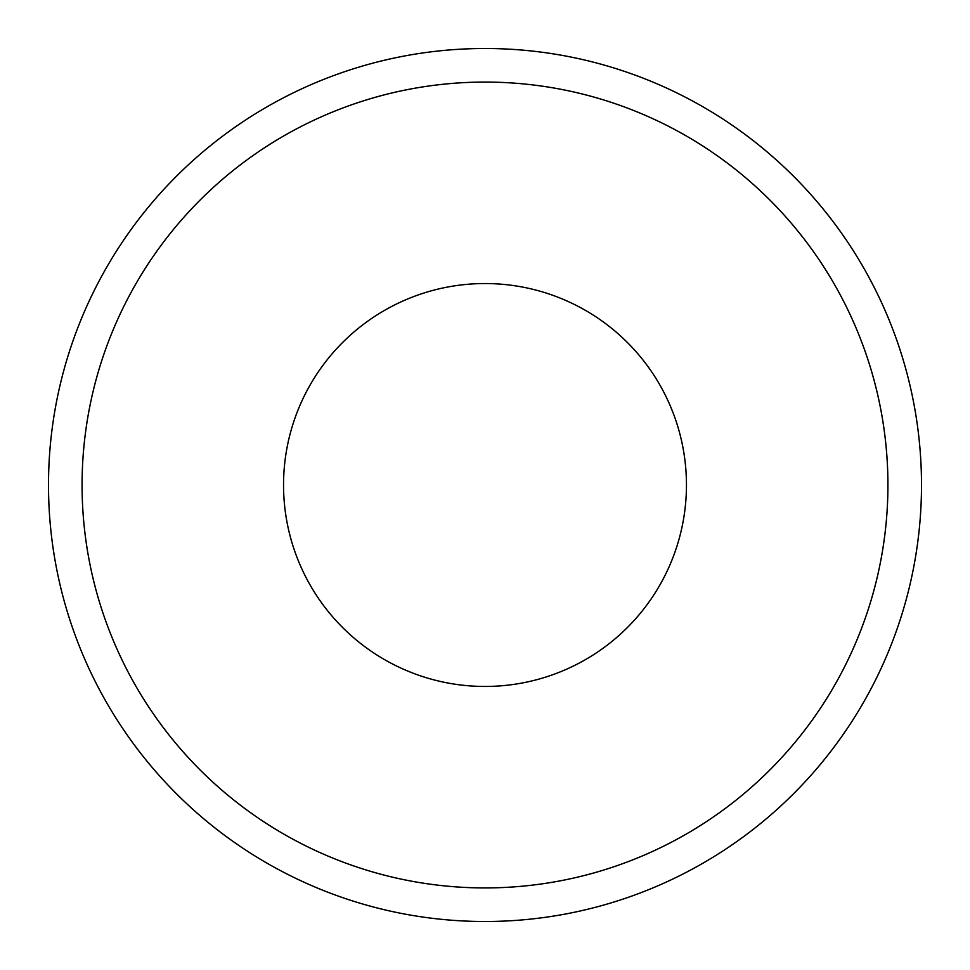 <?xml version="1.0" encoding="UTF-8"?>
<svg xmlns="http://www.w3.org/2000/svg" width="970" height="970" viewBox="0 0 970 970"><rect width="100%" height="100%" fill="white"/><g stroke="black" fill="none" stroke-linecap="round" stroke-linejoin="round"><path stroke-width="1.45" d="M921.5 485A436.5 436.5 0 0 1 485 921.5A436.5 436.5 0 0 1 48.5 485A436.5 436.5 0 0 1 485 48.5A436.5 436.5 0 0 1 921.5 485M887.926 485A402.926 402.926 0 0 1 485 887.926A402.926 402.926 0 0 1 82.074 485A402.926 402.926 0 0 1 485 82.074A402.926 402.926 0 0 1 887.926 485A402.926 402.926 0 0 1 485 887.926A402.926 402.926 0 0 1 82.074 485A402.926 402.926 0 0 1 485 82.074A402.926 402.926 0 0 1 887.926 485A402.926 402.926 0 0 1 485 887.926A402.926 402.926 0 0 1 82.074 485M485 283.543A201.457 201.457 0 0 1 686.457 485A201.457 201.457 0 0 1 485 686.457A201.457 201.457 0 0 1 283.543 485A201.457 201.457 0 0 1 485 283.543"/></g></svg>
